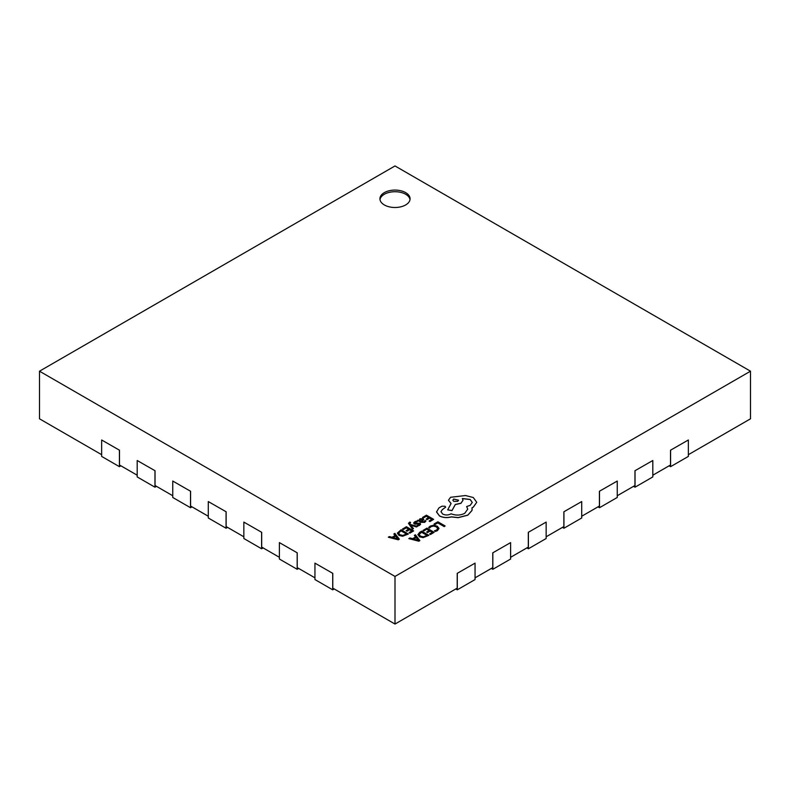 <?xml version="1.0" encoding="UTF-8"?>
<svg xmlns="http://www.w3.org/2000/svg" width="790" height="790" viewBox="0 0 790 790"><rect width="100%" height="100%" fill="white"/><g stroke="black" fill="none" stroke-linecap="round" stroke-linejoin="round"><path stroke-width="1.19" d="M405.665 192.632A15.079 8.71 0 0 0 389.233 190.736A15.079 8.71 0 0 0 379.921 198.784A15.079 8.71 0 0 0 384.335 204.946A15.079 8.71 0 0 0 400.767 206.832A15.079 8.71 0 0 0 410.079 198.784A15.079 8.71 0 0 0 405.665 192.632M410.02 199.603A15.079 8.71 0 0 0 405.665 194.271A15.079 8.71 0 0 0 389.895 192.237A15.079 8.71 0 0 0 379.98 199.603M688.357 454.685L750.5 418.809L750.5 371.191L395 165.949L39.5 371.191L395 576.433L395 624.051L457.213 588.135L457.213 573.362L475.057 563.142L457.213 573.362M652.807 475.215L670.513 464.994L670.513 450.211L688.357 439.99L670.513 450.211M617.257 495.735L634.962 485.514L634.962 470.731L652.807 460.511L634.962 470.731M581.707 516.255L599.413 506.035L599.413 491.262L617.257 481.041L599.413 491.262M546.157 536.785L563.863 526.565L563.863 511.782L581.707 501.561L563.863 511.782M510.607 557.306L528.312 547.085L528.312 532.312L546.157 522.091L528.312 532.312M475.057 577.836L492.763 567.615L492.763 552.832L510.607 542.612L492.763 552.832M332.788 573.362L314.943 563.142L332.788 573.362L332.788 588.135L395 624.051M297.238 552.832L279.393 542.612L297.238 552.832L297.238 567.615L314.943 577.836M261.688 532.312L243.843 522.091L261.688 532.312L261.688 547.085L279.393 557.306M226.138 511.782L208.293 501.561L226.138 511.782L226.138 526.565L243.843 536.785M190.588 491.262L172.743 481.041L190.588 491.262L190.588 506.035L208.293 516.255M155.037 470.731L137.193 460.511L155.037 470.731L155.037 485.514L172.743 495.735M119.488 450.211L101.643 439.99L119.488 450.211L119.488 464.994L137.193 475.215M39.5 371.191L39.5 418.809L101.643 454.685M395 576.433L750.5 371.191M457.282 573.402L457.282 589.824L455.791 588.955M475.057 563.142L475.057 579.554L457.282 589.824M492.832 552.872L492.832 569.294L491.341 568.435M510.607 542.612L510.607 559.034L492.832 569.294M528.382 532.351L528.382 548.774L526.89 547.905M546.157 522.091L546.157 538.504L528.382 548.774M563.932 511.821L563.932 528.243L562.44 527.384M581.707 501.561L581.707 517.983L563.932 528.243M599.482 491.301L599.482 507.723L597.99 506.864M617.257 481.041L617.257 497.463L599.482 507.723M635.032 470.781L635.032 487.193L633.54 486.334M652.807 460.511L652.807 476.933L635.032 487.193M670.582 450.251L670.582 466.673L669.091 465.814M688.357 439.99L688.357 456.413L670.582 466.673M101.643 439.99L101.643 456.413L119.418 466.673L119.418 450.251M120.91 465.814L119.418 466.673M137.193 460.511L137.193 476.933L154.968 487.193L154.968 470.781M156.459 486.334L154.968 487.193M172.743 481.041L172.743 497.463L190.518 507.723L190.518 491.301M192.01 506.864L190.518 507.723M208.293 501.561L208.293 517.983L226.068 528.243L226.068 511.821M227.56 527.384L226.068 528.243M243.843 522.091L243.843 538.504L261.618 548.774L261.618 532.351M263.11 547.905L261.618 548.774M279.393 542.612L279.393 559.034L297.168 569.294L297.168 552.872M298.66 568.435L297.168 569.294M314.943 563.142L314.943 579.554L332.718 589.824L332.718 573.402M334.209 588.955L332.718 589.824M434.075 523.997L434.905 524.55L437.788 522.891L444.187 526.594L445.125 525.972L437.897 521.795L434.075 523.997L434.905 524.55M434.905 524.471L437.788 522.891M437.788 522.812L444.187 526.594M444.187 526.505L445.125 525.972M428.674 527.463L429.562 527.987L430.945 526.624L433.562 525.992L436.337 526.772L437.749 528.471L436.584 530.07L434.451 530.801L435.428 531.364L437.433 530.544L439.023 528.401L437.265 526.18L433.72 525.202L430.254 526.071L428.674 527.463L429.562 528.066L430.945 526.703L433.562 526.071L436.337 526.851L437.749 528.53M434.451 530.801L435.428 531.453L437.433 530.633L439.023 528.401M423.035 530.376L423.855 530.85L426.817 529.142L429.247 530.544L426.659 532.035L427.489 532.519L430.076 531.028L432.387 532.361L429.602 533.971L430.432 534.455L434.154 532.302L426.926 528.125L423.035 530.455L423.855 530.929L426.817 529.221L429.177 530.584M426.659 532.035L427.489 532.598L430.076 531.107L432.318 532.401M429.602 533.971L430.432 534.534L434.154 532.302M417.89 534.514L419.49 536.696L423.144 537.556L428.901 535.334L421.672 531.166L419.678 532.312L417.88 534.702M427.064 535.432L421.564 532.263L419.115 534.455L420.448 536.124L423.272 536.835L427.133 535.393L421.564 532.174L419.115 534.494M417.89 534.593L419.49 536.785L423.144 537.635L428.901 535.334M408.874 538.543L418.858 541.13L419.855 540.558L415.382 534.79L414.355 535.383L415.629 536.933L412.627 538.671L409.911 537.951L408.874 538.632L418.858 541.219L419.855 540.558M416.152 537.575L413.723 538.977L418.443 540.301L416.152 537.575L413.822 538.997M414.355 535.383L415.589 536.953M418.463 540.37L416.152 537.654M422.531 517.42L423.361 517.894L426.314 516.186L428.743 517.588L426.156 519.089L426.985 519.563L429.572 518.072L431.883 519.405L429.098 521.015L429.928 521.499L433.651 519.346L426.422 515.169L422.531 517.499L423.361 517.973L426.314 516.275L428.674 517.638M426.156 519.089L426.985 519.642L429.572 518.151L431.814 519.445M429.098 521.015L429.928 521.578L433.651 519.346M424.665 522.289L425.968 520.985L425.089 520.472L424.013 521.815L421.702 521.686L423.766 519.613L423.045 518.714L419.905 518.793L419.223 520.255L417.515 520.314L420.843 522.23L424.665 522.368L425.968 520.985M422.62 519.81L420.418 519.356L419.855 520.166L421.011 521.291L422.62 519.81L422.206 519.287L420.418 519.445L419.855 520.255M420.418 519.445L419.855 520.166M417.515 520.314L420.843 522.318L424.665 522.368M421.771 521.726L423.766 519.662M422.62 519.889L422.206 519.376M417.406 521.667L416.468 521.124L414.77 521.765L413.674 522.871L414.207 523.849L419.204 523.79L418.907 524.758L417.229 525.301L418.108 525.814L419.559 525.241L420.576 524.175L420.053 523.207L415.046 523.257L415.422 522.239L417.406 521.667L415.422 522.318L415.046 523.345M413.674 522.871L415.362 524.244L418.522 523.711L419.431 524.323M413.674 522.95L414.207 523.928L413.674 522.95M417.229 525.301L418.108 525.893L419.559 525.32L420.576 524.254L420.053 523.207M415.046 523.257L415.422 522.318M410.593 522.516L409.783 522.052L408.479 523.286L412.538 529.231L413.476 528.609L410.691 525.241L416.488 526.96L417.495 526.367L410.316 524.481L409.773 523.711L410.593 522.516L409.773 523.8M412.538 529.152L413.476 528.609M411.254 525.409L416.488 526.96M416.488 526.871L417.495 526.288M409.773 523.711L409.98 522.842M408.479 523.326L412.538 529.231M402.515 528.974L403.334 529.458L406.287 527.75L408.726 529.152L406.139 530.643L406.969 531.127L409.556 529.626L411.867 530.969L409.072 532.579L409.901 533.062L413.634 530.91L406.396 526.732L402.515 529.063L403.334 529.537L406.287 527.829L408.647 529.191M406.139 530.643L406.969 531.206L409.556 529.715L411.797 531.008M409.072 532.579L409.901 533.141L413.634 530.91M401.142 529.764L397.36 533.122L398.97 535.393L402.624 536.242L408.371 534.02L401.142 529.764M397.36 533.122L398.97 535.304L402.624 536.153L408.371 533.941M406.544 534.04L401.034 530.86L398.594 533.062L399.918 534.721L402.752 535.442L406.613 534L401.034 530.781L398.594 533.092M388.354 537.151L398.338 539.738L399.335 539.165L394.862 533.398L393.825 533.991L395.109 535.531L392.097 537.269L389.381 536.558L388.354 537.24L398.338 539.817L399.335 539.165M395.632 536.173L393.203 537.575L397.943 538.899L395.632 536.173L393.301 537.605M393.825 533.991L395.059 535.561M397.943 538.977L395.632 536.262M439.517 515.9C443.101 517.667 447.041 517.983 451.337 516.848L458.18 517.588L467.838 515.09L472.005 510.38L472.005 507.763L473.289 507.14L476.735 502.302L473.289 497.522L465.527 495.537L450.567 497.285L448.444 500.258L451.08 503.516L447.693 509.866L452.008 510.528L455.297 504.464L460.896 503.25L463.009 500.277L462.338 498.5L470.149 499.458L472.272 502.42L470.149 505.393L466.653 506.518L467.729 509.155L464.708 513.342C460.313 515.475 455.781 515.633 451.08 513.786L450.675 514.023C447.999 515.297 445.323 515.297 442.647 514.023L440.968 511.693L442.341 509.57L445.669 507.17L445.017 506.252L441.936 506.193L438.894 507.94L436.534 511.979L439.517 515.979C443.101 517.746 447.041 518.062 451.337 516.927L458.18 517.667L467.838 515.179L472.005 510.458L472.173 509.195M436.524 511.772L439.517 515.979M453.707 499.033L452.877 500.188L453.707 501.354L457.716 501.354L458.546 500.188L453.707 499.033L452.877 500.238M440.968 511.742L442.341 509.659L445.669 507.17M466.653 506.518L467.729 509.204M462.338 498.589L470.149 499.537L472.272 502.46M447.693 509.866L452.008 510.607L455.297 504.553L460.896 503.339L463.009 500.317M448.444 500.258L451.08 503.605M472.005 507.842L473.289 507.219L476.735 502.302M458.546 500.238L453.707 499.122"/></g></svg>
